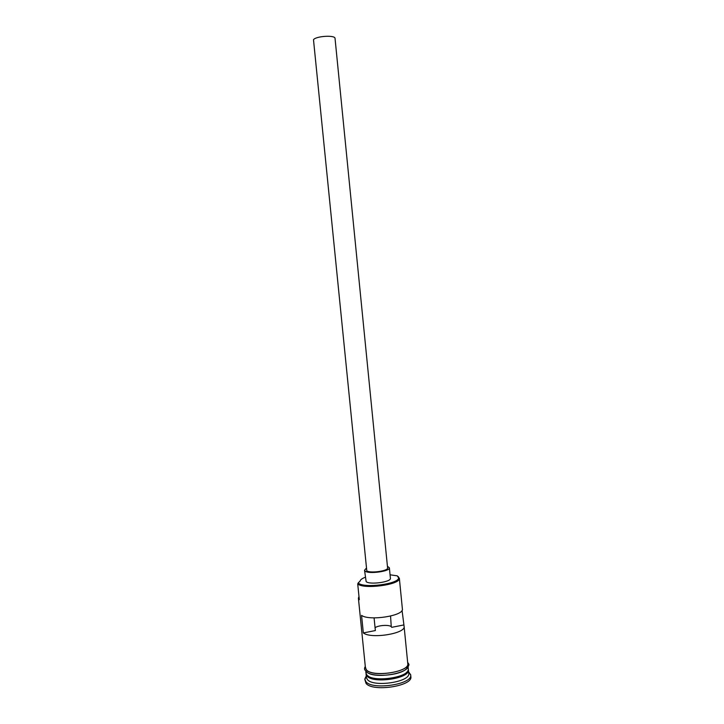 <?xml version="1.0" encoding="UTF-8"?>
<svg xmlns="http://www.w3.org/2000/svg" width="724" height="724" viewBox="0 0 724 724"><rect width="100%" height="100%" fill="white"/><g stroke="black" fill="none" stroke-linecap="round" stroke-linejoin="round"><path stroke-width="1.09" d="M398.173 576.521L399.349 578.512C400.01 584.847 363.231 589.626 357.71 583.879L358.317 583.055C363.674 588.585 399.186 583.969 398.571 577.861L397.268 575.833L390.064 574.811M390.571 616.088L391.25 626.694C389.15 624.541 378.272 625.228 375.068 627.717M313.492 39.711C315.899 36.028 335.321 34.87 335.04 38.417L387.593 567.951C388.507 570.992 369.774 573.562 366.787 570.793L313.492 39.711M366.145 568.403L364.543 570.259L365.095 571.091C368.543 574.34 390.444 571.336 389.367 567.779L387.421 566.286M364.543 570.259L366.154 581.634C369.611 585.028 391.503 581.987 390.408 578.286L389.367 567.779M408.291 669.302L408.39 669.818C410.571 678.397 372.914 684.099 367.005 676.008L366.054 673.519M408.083 666.723L408.282 668.777C410.463 677.329 372.806 683.022 366.896 674.967L365.955 673.003L366.172 671.528M408.39 669.818L408.734 673.284C410.924 681.945 373.276 687.664 367.358 679.501L366.407 677.51L366.063 674.044M408.58 671.754L410.671 674.877C413.06 684.307 372.208 690.506 365.837 681.601L364.815 679.031L366.253 675.972M399.349 578.186L402.381 608.947C404.363 615.69 369.24 621.273 361.557 615.364L363.33 632.93C371.041 639.22 406.119 633.518 404.101 626.378L402.055 610.332M357.71 583.879L359.303 599.707L358.398 598.169L358.977 596.486M404.101 626.378L407.775 663.573C409.938 672.008 372.272 677.673 366.371 669.736L365.43 667.799L358.398 598.169M410.671 674.877L410.843 676.605C413.241 686.081 372.389 692.298 366.018 683.338L364.824 679.447M363.33 632.93L375.358 630.559L374.082 617.88M359.041 597.056L359.104 597.716M358.181 582.929L360.109 581.119C360.29 579.797 362 578.521 365.249 577.29M391.684 627.337L403.503 625.011M366.706 674.741L367.312 675.592C372.643 682.958 406.752 678.759 407.893 670.632M406.861 672.035C401.847 678.994 374.29 681.746 368 675.917M365.33 666.813L366.199 669.772C372.67 678.307 413.196 671.184 407.675 662.587M407.902 664.442C412.979 673.076 372.779 680.026 366.38 671.519M398.571 577.861L399.349 578.512M408.698 672.94L410.599 674.46M366.253 671.528C371.168 677.736 399.802 675.944 406.644 668.659C410.191 663.691 408.915 664.967 407.639 662.198M365.457 670.542C364.272 669.7 364.217 668.324 365.294 666.424M365.792 671.41L365.955 673.003M366.38 677.166L364.815 679.031M359.077 597.626L358.443 598.404"/></g></svg>
